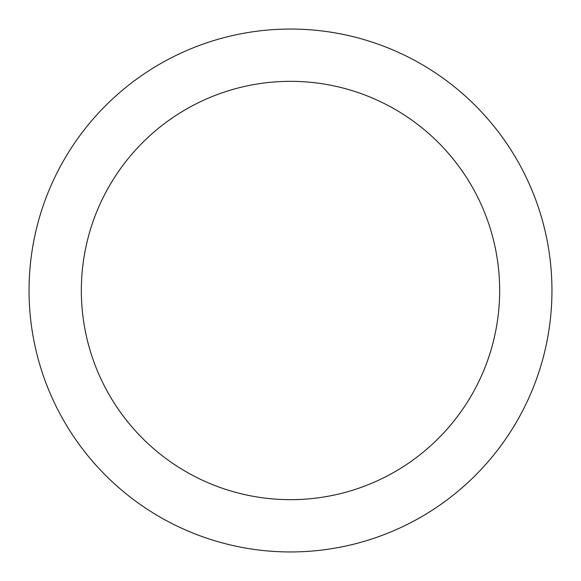 <?xml version="1.0" encoding="UTF-8"?>
<svg xmlns="http://www.w3.org/2000/svg" width="581" height="581" viewBox="0 0 581 581"><rect width="100%" height="100%" fill="white"/><g stroke="black" fill="none" stroke-linecap="round" stroke-linejoin="round"><path stroke-width="0.87" d="M290.5 29.05A261.45 261.45 0 0 1 516.923 421.225A261.45 261.45 0 0 1 64.077 421.225A261.45 261.45 0 0 1 290.5 29.05M290.5 81.34A209.16 209.16 0 0 1 471.641 395.08A209.16 209.16 0 0 1 109.359 395.08A209.16 209.16 0 0 1 290.5 81.34"/></g></svg>
